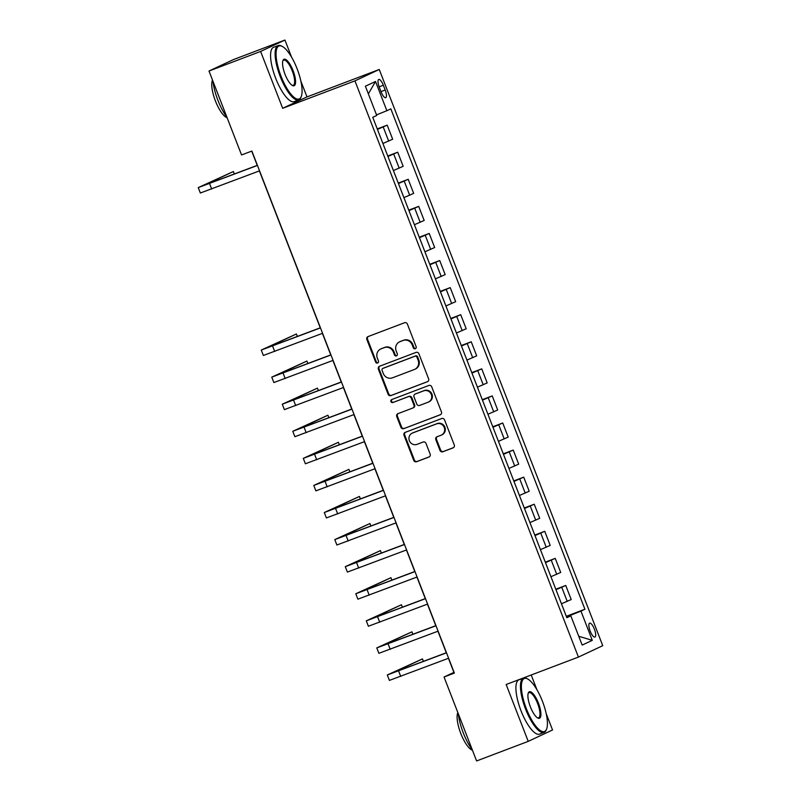 <?xml version="1.0" encoding="UTF-8"?>
<svg xmlns="http://www.w3.org/2000/svg" width="801" height="801" viewBox="0 0 801 801"><rect width="100%" height="100%" fill="white"/><g stroke="black" fill="none" stroke-linecap="round" stroke-linejoin="round"><path stroke-width="1.2" d="M415.308 348.715A1.592 1.522 -115.1 0 0 416.15 346.693L407.389 324.095A2.283 2.163 -115.1 0 0 404.535 322.743L368.06 336.58A2.283 2.163 -115.1 0 0 366.848 339.484L375.619 362.072A1.592 1.522 -115.1 0 0 377.712 362.973A1.592 1.522 -115.1 0 0 378.452 360.991L377.321 358.067A7.299 6.939 -115.1 0 1 381.166 348.805L384.2 347.654A7.299 6.939 -115.1 0 1 393.331 351.999L394.462 354.913A1.592 1.522 -115.1 0 0 396.555 355.824A1.592 1.522 -115.1 0 0 397.296 353.842L396.165 350.918A7.299 6.939 -115.1 0 1 400.009 341.657L403.053 340.495A7.299 6.939 -115.1 0 1 412.175 344.841L413.306 347.764A1.592 1.522 -115.1 0 0 415.308 348.715M594.382 629.125A7.439 2.313 69.2 0 0 589.636 623.158A7.439 2.313 69.2 0 0 590.177 631.098A7.439 2.313 69.2 0 0 594.923 637.065A7.439 2.313 69.2 0 0 594.382 629.125M439.979 450.392A2.283 2.163 -115.1 0 0 442.833 451.754L453.066 447.869A2.283 2.163 -115.1 0 0 454.267 444.976L444.535 419.884A2.283 2.163 -115.1 0 0 441.691 418.533L405.206 432.37A2.283 2.163 -115.1 0 0 404.004 435.263L413.737 460.355A2.283 2.163 -115.1 0 0 416.59 461.716L428.956 457.021A2.283 2.163 -115.1 0 0 430.157 454.127L425.992 443.384A2.283 2.163 -115.1 0 0 423.138 442.032L417.011 444.355A6.098 5.797 -115.1 0 1 409.461 440.93A6.098 5.797 -115.1 0 1 412.595 432.981L436.605 423.869A6.098 5.797 -115.1 0 1 444.154 427.293A6.098 5.797 -115.1 0 1 441.021 435.243L437.016 436.765A2.283 2.163 -115.1 0 0 435.814 439.659L439.979 450.392L440.64 450.092A2.283 2.163 -115.1 0 0 443.494 451.444L453.486 447.649M506.162 684.505L528.219 741.366L476.605 760.95L444.044 677.015L454.367 673.09L251.874 151.049L241.552 154.963L209.001 71.029L260.615 51.444L282.673 108.305L354.933 80.881L578.422 657.08L506.162 684.505M427.424 381.747A2.283 2.163 -115.1 0 0 428.625 378.853L418.893 353.762A2.283 2.163 -115.1 0 0 416.039 352.4L379.564 366.247A2.283 2.163 -115.1 0 0 378.362 369.141L388.084 394.232A2.283 2.163 -115.1 0 0 390.938 395.584L427.704 381.616M431.709 386.823L441.441 411.914A2.283 2.163 -115.1 0 1 440.24 414.808L403.764 428.645A2.283 2.163 -115.1 0 1 400.911 427.293L396.745 416.55A2.283 2.163 -115.1 0 1 397.947 413.656L412.745 408.049A2.283 2.163 -115.1 0 0 413.947 405.146L411.183 398.027A2.283 2.163 -115.1 0 0 408.33 396.665L392.931 402.513A1.592 1.522 -115.1 0 1 390.958 401.621A1.592 1.522 -115.1 0 1 391.779 399.539L428.865 385.461A2.283 2.163 -115.1 0 1 431.709 386.823M379.263 87.149L381.116 91.915A7.209 2.243 69.2 0 0 385.712 97.692A7.209 2.243 69.2 0 0 385.191 90.002L383.339 85.236A7.209 2.243 69.2 0 0 378.753 79.459A7.209 2.243 69.2 0 0 379.263 87.149M354.933 80.881L379.253 69.487L602.752 645.686L578.422 657.08M368.36 93.867L375.519 81.482L365.396 86.218L376.74 115.464L372.755 117.326L566.848 617.711L570.823 615.849L566.667 617.251M375.519 81.482L386.863 110.718L376.51 114.873M566.297 616.309L584.92 609.241L390.838 108.856L386.863 110.718M584.92 609.241L580.945 611.103L592.289 640.349L582.167 645.085L570.823 615.849M291.574 57.171L284.936 40.05L260.615 51.444M284.936 40.05L233.321 59.634L209.001 71.029M528.219 741.366L552.54 729.971L546.202 713.631M536.91 689.691L531.213 674.993M282.673 108.305L306.993 96.911L300.866 81.111M306.993 96.911L379.253 69.487M448.44 658.292L453.907 672.389L444.044 677.015M251.714 151.109L257.241 165.366M259.394 170.903L320.26 327.829M322.402 333.366L330.753 354.903M332.906 360.45L341.256 381.977M343.409 387.524L351.759 409.061M353.912 414.598L362.262 436.134M364.415 441.681L372.765 463.208M374.918 468.755L383.268 490.292M385.421 495.829L393.772 517.366M395.924 522.913L404.275 544.44M406.427 549.987L414.778 571.524M416.931 577.06L425.281 598.597M427.434 604.144L435.784 625.671M437.937 631.218L446.287 652.755M570.272 616.029L570.062 615.468L566.497 616.82M377.261 128.921L387.203 125.146L377.441 129.402M382.908 143.479L392.67 139.224L387.203 125.146M387.764 155.995L397.707 152.22L387.944 156.475M393.401 170.553L403.173 166.308L397.707 152.22M398.267 183.079L408.21 179.304L398.447 183.549M403.904 197.637L413.676 193.381L408.21 179.304M408.76 210.152L418.713 206.378L408.951 210.633M414.407 224.711L424.17 220.455L418.713 206.378M419.263 237.226L429.216 233.451L419.454 237.707M424.91 251.784L434.673 247.539L429.216 233.451M429.767 264.31L439.719 260.535L429.957 264.781M435.414 278.868L445.176 274.613L439.719 260.535M440.27 291.384L450.222 287.609L440.46 291.864M445.917 305.942L455.679 301.687L450.222 287.609M450.773 318.458L460.725 314.683L450.963 318.938M456.42 333.016L466.182 328.77L460.725 314.683M461.276 345.541L471.228 341.767L461.466 346.012M466.923 360.1L476.685 355.844L471.228 341.767M471.779 372.615L481.731 368.84L471.969 373.096M477.426 387.173L487.188 382.918L481.731 368.84M482.282 399.689L492.235 395.914L482.462 400.17M487.929 414.247L497.691 410.002L492.235 395.914M492.785 426.773L502.738 422.998L492.965 427.243M498.432 441.331L508.194 437.076L502.738 422.998M503.288 453.847L513.231 450.072L503.469 454.327M508.935 468.405L518.698 464.149L513.231 450.072M513.791 480.92L523.734 477.146L513.972 481.401M519.438 495.479L529.201 491.233L523.734 477.146M524.295 508.004L534.237 504.23L524.475 508.475M529.942 522.552L539.704 518.307L534.237 504.23M534.798 535.078L544.74 531.303L534.978 535.559M540.445 549.636L550.207 545.381L544.74 531.303M545.301 562.152L555.243 558.377L545.481 562.632M550.948 576.71L560.71 572.455L555.243 558.377M555.804 589.236L565.746 585.461L555.984 589.706M561.441 603.784L571.213 599.538L565.746 585.461M570.062 615.468L580.945 611.103M592.289 640.349L578.743 636.264M415.719 348.475A1.592 1.522 -115.1 0 1 413.967 347.454L412.835 344.53A7.299 6.939 -115.1 0 0 403.714 340.195L403.053 340.495M399.559 341.847L400.21 341.536A7.299 6.939 -115.1 0 1 400.67 341.346L403.714 340.195M380.705 348.996L381.366 348.695A7.299 6.939 -115.1 0 1 381.827 348.495L384.86 347.344A7.299 6.939 -115.1 0 1 393.982 351.689L395.123 354.613A1.592 1.522 -115.1 0 0 396.865 355.634M368.29 336.49A2.283 2.163 -115.1 0 0 367.509 339.173L376.27 361.762A1.592 1.522 -115.1 0 0 378.022 362.783M379.794 366.157A2.283 2.163 -115.1 0 0 379.013 368.83L388.745 393.922A2.283 2.163 -115.1 0 0 391.599 395.283L427.844 381.526M416.961 357.176A1.592 1.522 -115.1 0 0 414.968 356.225L382.948 368.38A1.592 1.522 -115.1 0 0 382.097 370.402L383.299 373.486A7.299 6.939 -115.1 0 0 392.42 377.832L414.307 369.521A7.299 6.939 -115.1 0 0 418.152 360.26L416.961 357.176L417.621 356.866A1.592 1.522 -115.1 0 0 415.619 355.914L414.968 356.225M383.409 368.16A1.592 1.522 -115.1 0 1 383.599 368.07L415.619 355.914M414.768 369.331L415.419 369.021A7.299 6.939 -115.1 0 0 418.813 359.949L418.152 360.26M417.621 356.866L418.813 359.949M440.66 414.588L403.764 428.645M398.187 413.566A2.283 2.163 -115.1 0 0 397.406 416.25L401.571 426.983A2.283 2.163 -115.1 0 0 404.425 428.345M413.406 407.739A2.283 2.163 -115.1 0 0 414.608 404.845L411.844 397.717A2.283 2.163 -115.1 0 0 408.991 396.365L392.931 402.513M392.089 399.419A1.592 1.522 -115.1 0 0 393.591 402.202M428.094 402.222A6.098 5.797 -115.1 0 0 431.228 394.272A6.098 5.797 -115.1 0 0 423.689 390.848L415.218 394.052A2.283 2.163 -115.1 0 0 414.017 396.956L416.78 404.074A2.283 2.163 -115.1 0 0 419.634 405.426L428.094 402.222M428.475 402.062L429.136 401.752A6.098 5.797 -115.1 0 0 431.889 393.962A6.098 5.797 -115.1 0 0 424.34 390.538L423.689 390.848M415.599 393.882A2.283 2.163 -115.1 0 1 415.879 393.752L424.34 390.538M437.256 436.675A2.283 2.163 -115.1 0 0 436.475 439.349L440.64 450.092M441.401 435.083L442.062 434.773A6.098 5.797 -115.1 0 0 444.815 426.993A6.098 5.797 -115.1 0 0 437.266 423.559L436.605 423.869M412.215 433.141L412.865 432.84A6.098 5.797 -115.1 0 1 413.256 432.67L437.266 423.559M405.446 432.28A2.283 2.163 -115.1 0 0 404.665 434.953L414.397 460.044A2.283 2.163 -115.1 0 0 417.251 461.406L429.376 456.8M234.373 174.037L233.401 171.524L198.248 187.594L257.461 165.427M198.248 187.594L200.35 193.011L259.554 170.843M257.411 165.306L203.664 185.492L233.401 171.524M297.091 68.736A28.355 8.831 69.2 0 0 282.272 46.418A28.355 8.831 69.2 0 0 281.051 76.245A28.355 8.831 69.2 0 0 301.276 96.5A28.355 8.831 69.2 0 0 297.091 68.736M301.276 96.5L300.966 97.332A29.046 9.051 -110.8 0 1 298.753 99.885A29.046 9.051 -110.8 0 1 280.23 76.576A29.046 9.051 -110.8 0 1 278.147 45.567A29.046 9.051 -110.8 0 1 281.491 46.007L282.272 46.418M293.076 70.608A14.178 4.416 -110.8 0 1 292.465 85.527A14.178 4.416 -110.8 0 1 285.056 74.363A14.178 4.416 -110.8 0 1 282.963 60.475A14.178 4.416 -110.8 0 1 293.076 70.608M292.065 85.286A13.477 4.195 69.2 0 0 293.236 85.327A13.477 4.195 69.2 0 0 292.265 70.939A13.477 4.195 69.2 0 0 283.664 60.125A13.477 4.195 69.2 0 0 282.823 60.926M226.923 117.226A29.046 9.051 -110.8 0 1 217.882 100.235A29.046 9.051 -110.8 0 1 212.986 81.302M227.114 117.737A20.916 6.518 -110.8 0 1 215.429 100.956A20.916 6.518 -110.8 0 1 212.505 80.08M298.753 99.885L294.217 101.607A29.046 9.051 -110.8 0 1 275.694 78.298A29.046 9.051 -110.8 0 1 273.602 47.289L278.147 45.567M542.427 701.255A28.355 8.831 69.2 0 0 527.609 678.938A28.355 8.831 69.2 0 0 526.387 708.765A28.355 8.831 69.2 0 0 546.622 729.02A28.355 8.831 69.2 0 0 542.427 701.255M546.622 729.02L546.302 729.851A29.046 9.051 -110.8 0 1 544.099 732.404A29.046 9.051 -110.8 0 1 525.576 709.095A29.046 9.051 -110.8 0 1 523.484 678.087A29.046 9.051 -110.8 0 1 526.828 678.527L527.609 678.938M538.422 703.128A14.178 4.416 -110.8 0 1 537.801 718.046A14.178 4.416 -110.8 0 1 530.402 706.882A14.178 4.416 -110.8 0 1 528.3 692.995A14.178 4.416 -110.8 0 1 538.422 703.128M537.401 717.806A13.477 4.195 69.2 0 0 538.572 717.846A13.477 4.195 69.2 0 0 537.601 703.458A13.477 4.195 69.2 0 0 529.01 692.645A13.477 4.195 69.2 0 0 528.159 693.446M472.26 749.746A29.046 9.051 -110.8 0 1 463.218 732.755A29.046 9.051 -110.8 0 1 458.322 713.821M472.45 750.247A20.916 6.518 -110.8 0 1 460.775 733.476A20.916 6.518 -110.8 0 1 457.852 712.6M544.099 732.404L539.554 734.127A29.046 9.051 -110.8 0 1 521.03 710.817A29.046 9.051 -110.8 0 1 518.938 679.809L523.484 678.087M297.391 336.5L296.41 333.987L261.266 350.057L320.47 327.889M261.266 350.057L263.369 355.474L322.573 333.306M320.42 327.759L266.683 347.954L296.41 333.987M307.894 363.584L306.913 361.061L271.769 377.131L330.973 354.963M271.769 377.131L273.872 382.548L333.076 360.38M330.923 354.843L277.186 375.028L306.913 361.061M318.397 390.658L317.416 388.145L282.272 404.215L341.476 382.047M282.272 404.215L284.375 409.621L343.579 387.464M341.426 381.917L287.689 402.112L317.416 388.145M328.901 417.732L327.919 415.218L292.776 431.288L351.979 409.121M292.776 431.288L294.878 436.705L354.082 414.538M351.929 408.991L298.192 429.186L327.919 415.218M339.404 444.815L338.423 442.292L303.279 458.362L362.483 436.195M303.279 458.362L305.381 463.779L364.585 441.611M362.432 436.074L308.695 456.26L338.423 442.292M349.907 471.889L348.926 469.366L313.782 485.436L372.986 463.278M313.782 485.436L315.884 490.853L375.088 468.695M372.936 463.148L319.199 483.343L348.926 469.366M360.4 498.963L359.429 496.45L324.285 512.52L383.489 490.352M324.285 512.52L326.387 517.937L385.591 495.769M383.439 490.222L329.702 510.417L359.429 496.45M370.903 526.047L369.932 523.524L334.788 539.594L393.992 517.426M334.788 539.594L336.881 545.01L396.084 522.843M393.942 517.306L340.205 537.491L369.932 523.524M381.406 553.121L380.435 550.597L345.291 566.667L404.495 544.51M345.291 566.667L347.384 572.084L406.588 549.927M404.445 544.38L350.708 564.575L380.435 550.597M391.909 580.194L390.938 577.681L355.794 593.751L414.998 571.584M355.794 593.751L357.887 599.168L417.091 577M414.948 571.453L361.211 591.649L390.938 577.681M402.412 607.278L401.441 604.755L366.287 620.825L425.501 598.657M366.287 620.825L368.39 626.242L427.594 604.074M425.451 598.537L371.704 618.722L401.441 604.755M412.915 634.352L411.944 631.829L376.79 647.899L435.994 625.741M376.79 647.899L378.893 653.316L438.097 631.158M435.954 625.611L382.207 645.806L411.944 631.829M423.419 661.426L422.447 658.913L387.294 674.983L446.497 652.815M387.294 674.983L389.396 680.399L448.6 658.232M446.447 652.685L392.71 672.88L422.447 658.913M388.685 141.086L383.228 127.009M399.188 168.17L393.732 154.082M409.691 195.244L404.235 181.166M420.195 222.318L414.738 208.24M430.698 249.401L425.241 235.314M441.201 276.475L435.744 262.398M451.704 303.549L446.247 289.471M462.207 330.633L456.75 316.545M472.71 357.707L467.253 343.629M483.213 384.78L477.746 370.703M493.716 411.864L488.25 397.777M504.219 438.938L498.753 424.86M514.723 466.012L509.256 451.934M525.226 493.096L519.759 479.008M535.729 520.169L530.262 506.092M546.232 547.243L540.765 533.166M556.725 574.327L551.268 560.239M567.228 601.401L561.771 587.323M379.143 86.828L383.339 85.236M380.996 91.594L385.191 90.002M412.835 344.53L412.175 344.841M400.67 341.346L400.009 341.657M395.123 354.613L394.462 354.913M393.982 351.689L393.331 351.999M384.86 347.344L384.2 347.654M381.827 348.495L381.166 348.805M376.27 361.762L375.619 362.072M367.509 339.173L366.848 339.484M413.967 347.454L413.306 347.764M391.599 395.283L390.938 395.584M388.745 393.922L388.084 394.232M379.013 368.83L378.362 369.141M383.599 368.07L382.948 368.38M401.571 426.983L400.911 427.293M397.406 416.25L396.745 416.55M414.608 404.845L413.947 405.146M411.844 397.717L411.183 398.027M408.991 396.365L408.33 396.665M415.879 393.752L415.218 394.052M436.475 439.349L435.814 439.659M413.256 432.67L412.595 432.981M417.251 461.406L416.59 461.716M414.397 460.044L413.737 460.355M404.665 434.953L404.004 435.263M443.494 451.444L442.833 451.754M209.572 183.599L211.674 189.016M272.59 346.062L274.683 351.479M283.093 373.136L285.186 378.553M293.597 400.22L295.689 405.626M304.1 427.293L306.192 432.71M314.593 454.367L316.695 459.784M325.096 481.451L327.198 486.858M335.599 508.525L337.702 513.942M346.102 535.599L348.205 541.015M356.605 562.682L358.708 568.089M367.108 589.756L369.211 595.173M377.611 616.83L379.714 622.247M388.115 643.904L390.217 649.321M398.618 670.988L400.72 676.404M383.499 368.11L382.848 368.42M413.546 407.679L412.885 407.989M415.739 393.812L415.078 394.112"/></g></svg>
